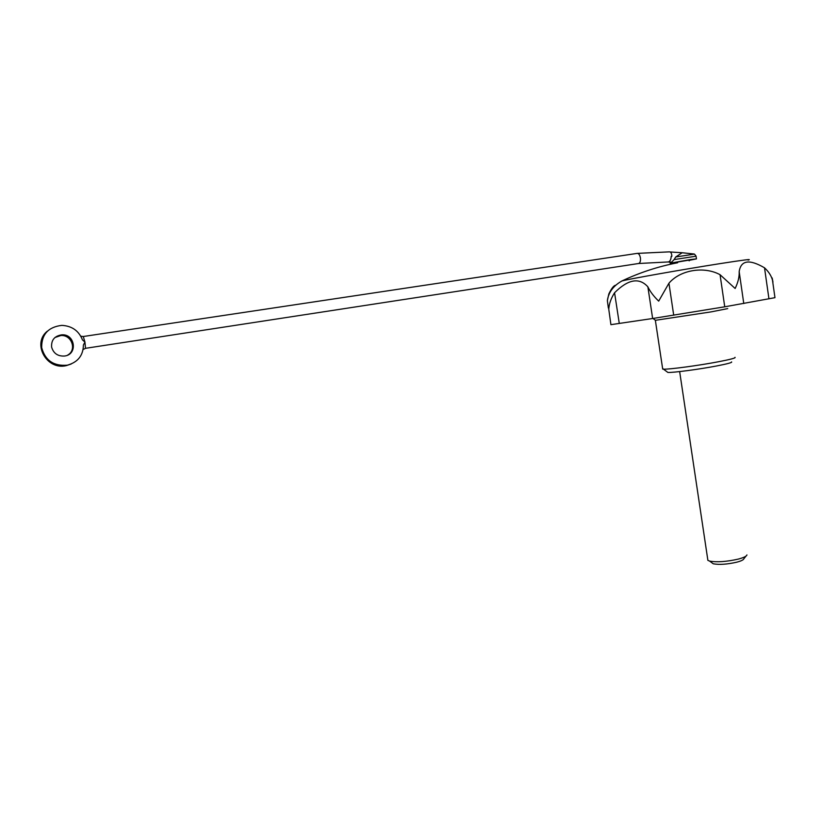 <?xml version="1.0" encoding="UTF-8"?>
<svg xmlns="http://www.w3.org/2000/svg" width="816" height="816" viewBox="0 0 816 816"><rect width="100%" height="100%" fill="white"/><g stroke="black" fill="none" stroke-linecap="round" stroke-linejoin="round"><path stroke-width="1.22" d="M83.416 344.954C83.222 355.511 77.857 362.253 67.33 365.18C53.734 366.323 45.176 360.468 41.677 347.626C41.545 334.427 48.256 327.002 61.812 325.37C71.93 325.931 78.815 330.766 82.447 339.874L84.956 342.108L83.416 344.954M71.206 364.007L66.382 365.609C46.787 370.617 31.661 343.597 47.297 331.194M51.622 347.167C51.133 340.129 54.488 336.019 61.679 334.846C75.143 333.652 78.01 354.501 64.607 356.031C57.865 356.419 53.53 353.461 51.622 347.167M696.446 258.754L696.058 256.193L674.118 259.59L675.74 256.969L682.207 252.736L670.14 251.971M674.118 259.59L671.568 262.211L668.386 262.018C670.048 261.518 670.987 259.631 671.211 256.346L671.854 256.346C671.741 253.48 670.956 251.991 669.487 251.858L637.174 253.388C638.724 253.368 639.805 254.857 640.407 257.876C640.723 260.987 640.142 262.864 638.663 263.497L668.396 261.946C670.038 261.457 670.976 259.59 671.211 256.346M667.784 261.926L668.386 262.018M54.937 337.528L60.772 335.539C71.675 334.489 77.143 349.972 67.708 355.072M610.909 324.595L608.777 309.274C609.083 303.858 611.011 298.35 614.57 292.76C628.116 279.215 639.214 277.236 647.863 286.824L652.647 318.505L724.741 306.806L774.965 297.667L772.446 279.939M652.647 318.505L610.919 324.666M772.171 277.97L772.966 282.122C771.997 276.879 769.182 272.116 764.521 267.811C749.363 258.958 740.908 260.233 739.174 271.636C739.439 276.706 738.103 282.326 735.145 288.487L720.059 274.706L724.741 306.806M615.662 285.223C613.754 285.539 611.48 288.436 608.838 293.933L608.981 294.872M608.369 308.081L607.369 300.625L608.838 293.933M720.059 274.706C704.024 265.914 680.156 269.953 668.936 283.223L658.685 301.135C653.728 296.341 650.128 291.567 647.863 286.824M727.729 308.601L711.093 311.885L655.462 320.3M735.012 357.326C736.063 357.949 730.524 359.428 718.406 361.763C698.792 365.527 669.13 369.495 663.469 369.169L662.602 368.393M731.575 361.906C732.472 362.498 727.535 363.844 716.764 365.935C699.353 369.301 673.006 372.79 667.886 372.443L666.958 371.759M764.521 267.811L768.947 298.84M739.174 271.636L743.774 303.532M668.936 283.223L673.71 315.19M614.57 292.76L619.273 323.432M689.081 260.375L696.456 258.876L690.336 259.57L670.16 263.231L677.586 262.334M689.153 260.845L689.041 260.11L677.545 262.069M746.956 554.911C746.528 556.288 743.6 557.695 738.164 559.133C726.413 561.745 716.897 562.397 709.604 561.092L707.88 560.337L707.656 558.868M746.008 556.094L743.896 558.725C743.539 559.878 741.132 561.041 736.675 562.214C727.066 564.366 719.263 564.886 713.266 563.795L711.43 562.448M696.038 256.061L694.467 254.123L675.74 256.969M748.078 260.1C752.893 258.784 743.498 259.967 719.896 263.65C682.441 269.515 626.586 279.429 621.884 280.99L621.149 281.357M638.51 263.517L85.527 348.32L84.956 342.108L83.283 336.508L80.825 336.233M67.33 365.18L66.382 365.609M694.181 254.011L682.186 252.746M61.679 334.846L60.772 335.539M677.606 262.762C658.226 266.495 639.652 272.575 621.884 280.99C613.285 285.875 608.45 292.414 607.369 300.625M655.748 320.515L652.984 318.464M662.704 369.128L655.391 320.545M667.886 372.443L663.469 369.169M677.647 262.752L677.535 262.018M670.16 263.231L669.997 262.109M83.314 336.508L637.174 253.388M85.527 348.32L83.13 349.513M707.88 560.337L679.657 371.586M713.266 563.795L709.604 561.092"/></g></svg>
